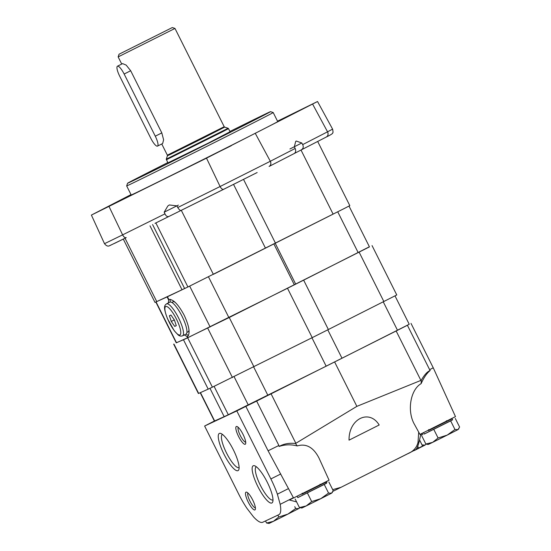 <?xml version="1.0" encoding="UTF-8"?>
<svg xmlns="http://www.w3.org/2000/svg" width="551" height="551" viewBox="0 0 551 551"><rect width="100%" height="100%" fill="white"/><g stroke="black" fill="none" stroke-linecap="round" stroke-linejoin="round"><path stroke-width="0.83" d="M172.318 27.55L119.037 54.232L172.318 27.55L174.984 28.438L118.148 56.898L121.73 64.054M124.147 74.027L130.683 70.742L126.165 65.101L122.611 63.613L117.453 66.203A9.932 2.466 -116.7 0 0 119.677 76.128L150.809 138.287A9.932 2.466 -116.7 0 0 157.503 146.111A9.932 2.466 -116.7 0 0 155.279 136.187L124.147 74.027A9.932 2.466 -116.7 0 0 117.453 66.203M130.683 70.742L161.815 132.901L163.606 139.816L162.662 143.522L157.503 146.111M136.09 45.712L155.582 35.932L136.09 45.712M423.685 432.99L424.215 434.057L449.678 421.377L452.633 419.828L452.102 418.76L428.575 430.455M452.612 419.779L424.201 434.023M447.143 421.157L452.102 418.76M458.88 428.754L457.957 429.635L459.603 427.053L455.298 418.457M454.968 429.511L447.205 435.104L457.957 429.635L454.968 429.511L450.663 420.916M438.093 437.997L432.652 442.357L447.205 435.104L438.093 437.997L433.789 429.401M427.5 444.402L428.313 444.45L432.652 442.357L425.861 444.023L421.556 435.428M425.861 444.023L427.5 444.395M420.709 434.732L422.41 433.892L420.695 434.801M422.837 434.746L422.41 433.892M417.568 448.617L414.324 450.539L425.076 445.07L425.992 444.196L425.076 445.07L422.08 444.953L419.552 439.905M397.443 458.935L412.079 451.544M295.673 508.518L287.911 514.104L299.207 508.332L299.586 507.76L298.67 508.635L295.673 508.518L294.757 506.686M278.806 516.996L273.358 521.363L287.911 514.104L278.806 516.996L277.876 515.144M266.567 523.023L269.019 523.45L273.358 521.363L266.567 523.023L265.527 520.943M297.271 496.554L297.809 497.622L323.272 484.942L326.226 483.392L325.689 482.325L302.162 494.02M326.206 483.344L297.788 497.587M320.73 484.722L325.689 482.325M332.467 492.318L331.55 493.2L333.197 490.617L328.885 482.022M328.561 493.076L320.799 498.669L331.55 493.2L328.561 493.076L324.257 484.481M311.687 501.562L306.246 505.921L320.799 498.669L311.687 501.562L307.382 492.966M299.448 507.588L301.9 508.015L306.246 505.921L299.448 507.588L295.143 498.992M326.605 483.144L326.908 481.34M332.708 489.653L341.055 487.291L414.228 450.422M407.954 453.652C413.408 451.317 416.77 447.55 418.023 442.343L418.698 432.129M421.136 383.627C410.316 389.819 406.831 411.239 414.49 424.442L419.952 434.415L455.477 416.625L433.238 367.786L429.635 369.68L430.179 370.492C426.901 373.117 423.884 377.497 421.136 383.627L421.274 380.259L420.902 380.404L396.155 330.986L256.649 401.08L278.882 445.483L268.089 450.78L293.545 497.98L329.064 480.19L318.988 458.046C313.443 447.302 306.191 443.266 297.237 445.931L295.501 443.5L356.862 406.363L420.902 380.404M379.178 424.993C369.204 408.635 348.638 418.98 349.045 440.146L379.178 424.993M288.421 488.627L277.373 494.178A35.753 8.892 -116.7 0 0 270.878 478.943L236.813 410.922L204.621 426.033L238.679 494.054A35.753 8.892 -116.7 0 0 247.013 508.435L253.494 516.845A35.753 8.892 -116.7 0 0 262.737 522.252L278.84 514.689A35.753 8.892 -116.7 0 0 278.889 514.668A35.753 8.892 -116.7 0 0 280.183 504.323L293.38 497.684M296.603 501.906L289.406 499.991L293.518 497.925M420.874 433.995L419.139 441.771C417.734 447.061 416.377 449.802 415.055 449.995M421.274 380.259C424.318 374.9 427.287 371.643 430.179 370.492M409.2 324.215L407.403 325.276L429.635 369.68M407.403 325.276L396.155 330.986M204.621 426.033L214.387 421.005M297.237 445.931C290.976 444.32 284.936 444.492 279.123 446.455C283.772 443.81 289.234 442.825 295.501 443.5M279.123 446.455L278.882 445.483M236.813 410.922L245.849 406.376L268.089 450.78M252.695 499.984A9.932 2.466 63.3 0 1 255.34 509.324A9.932 2.466 63.3 0 1 248.253 502.14A9.932 2.466 63.3 0 1 246.71 492.174A9.932 2.466 63.3 0 1 252.695 499.984M243.012 434.333A9.932 2.466 63.3 0 1 245.656 443.672A9.932 2.466 63.3 0 1 238.576 436.488A9.932 2.466 63.3 0 1 237.033 426.522A9.932 2.466 63.3 0 1 243.012 434.333M257.875 486.581A20.814 5.173 -116.7 0 0 272.779 501.761A20.814 5.173 -116.7 0 0 267.18 482.063A20.814 5.173 -116.7 0 0 254.707 465.815A20.814 5.173 -116.7 0 0 257.875 486.581M223.995 454.231A20.814 5.173 -116.7 0 0 238.907 469.404A20.814 5.173 -116.7 0 0 233.3 449.706A20.814 5.173 -116.7 0 0 220.827 433.458A20.814 5.173 -116.7 0 0 223.995 454.231M277.373 494.178L280.183 504.323M419.545 439.946L422.603 446.055L415.75 449.533M414.152 450.463L415.151 449.947M339.182 488.22L332.969 491.306M340.89 487.373A62.876 0.406 153.4 0 1 339.375 488.124L332.976 491.292M256.649 401.08L245.849 406.376M356.862 406.363L334.622 361.959M222.494 434.436A18.507 4.601 -116.7 0 0 222.363 434.491A18.507 4.601 -116.7 0 0 226.509 452.977A18.507 4.601 -116.7 0 0 238.989 467.558A18.507 4.601 -116.7 0 0 239.106 467.489M256.367 466.793A18.507 4.601 -116.7 0 0 256.243 466.849A18.507 4.601 -116.7 0 0 260.389 485.335A18.507 4.601 -116.7 0 0 272.869 499.915A18.507 4.601 -116.7 0 0 272.986 499.847M245.718 442.164A8.32 2.066 63.3 0 1 240.326 435.607A8.32 2.066 63.3 0 1 238.28 427.369M255.395 507.815A8.32 2.066 63.3 0 1 250.009 501.258A8.32 2.066 63.3 0 1 247.957 493.021M395.019 295.908L409.228 324.27L341.999 358.233A99.318 0.647 153.4 0 1 326.164 366.195L228.3 414.731A99.318 0.647 153.4 0 1 224.181 416.666L214.408 421.06L200.22 392.725M369.397 246.772L303.649 280.149A101.308 0.661 153.4 0 1 287.498 288.269L187.671 337.784A101.308 0.661 153.4 0 1 183.469 339.753L176.237 342.798M372.049 245.588L396.768 294.964L328.368 329.526A101.308 0.661 153.4 0 1 312.224 337.646L212.397 387.16A101.308 0.661 153.4 0 1 208.195 389.13L198.401 393.531L173.682 344.155M168.289 302.988L168.785 299.427L168.434 299.592L167.098 296.913L156.939 301.507M187.891 286.981L167.098 296.913M349.017 206.074L369.452 246.889L228.92 317.658L187.905 337.598L187.554 337.763L187.099 336.868L187.45 336.702L184.337 334.946M332.701 214.339L213.733 274.164M167.449 296.748L168.785 299.427C173.186 299.11 178.31 304.359 184.158 315.179C189.31 326.33 190.412 333.5 187.45 336.702L187.905 337.598M187.554 337.763L176.272 342.86L155.837 302.044M188.511 335.456A20.855 5.186 63.3 0 1 186.204 333.982M170.156 302.072A20.855 5.186 63.3 0 1 170.342 299.358M188.979 329.656A16.785 4.174 63.3 0 1 188.111 331.819L186.899 332.432M171.816 302.437L173.028 301.831A16.785 4.174 63.3 0 1 175.197 302.361M171.285 321.44L174.729 326.406L176.279 325.682L174.385 319.986L170.941 315.02L169.391 315.751L171.285 321.44L174.33 319.911M166.526 303.876L169.963 302.148A17.88 4.442 63.3 0 1 182.016 316.233A17.88 4.442 63.3 0 1 186.024 334.092L182.588 335.821C180.886 336.385 179.357 336.048 178.014 334.808L174.24 330.738L167.504 318.74C163.31 307.451 164.129 305.564 166.526 303.876A17.88 4.442 63.3 0 1 178.579 317.961A17.88 4.442 63.3 0 1 182.588 335.821M176.265 325.634L174.729 326.406M289.929 148.977L301.803 142.984L296.218 141.022L295.722 141.387L294.31 146.841L295.191 148.467C296.052 150.843 295.722 152.537 294.2 153.543L269.177 166.416M277.525 121.186L317.534 101.508L332.597 129.134L327.549 131.813L312.624 104.118L327.549 131.813A3.974 3.416 62.8 0 1 326.364 136.992L294.2 153.543M295.191 148.467L270.321 161.264L255.395 133.569L270.321 161.264A3.974 3.416 62.8 0 1 269.136 166.436A3.974 3.416 62.8 0 1 269.129 166.443L294.234 153.522M301.225 149.927C303.264 148.653 303.746 146.883 302.671 144.617L301.803 142.984M332.597 129.134C333.155 131.785 333.135 133.087 332.542 133.039C332.928 133.487 330.869 134.802 326.364 136.992A3.974 3.416 62.8 0 1 326.33 137.006L301.307 149.886M223.699 189.289L180.969 210.482C180.205 210.627 179.123 209.642 177.725 207.534L176.933 205.867L169.315 204.958L167.841 205.984L164.177 212.19L164.976 213.857C166.016 216.144 167.359 216.998 169.012 216.412L168.985 216.419M164.976 213.857L122.611 234.864A3.974 2.025 63.6 0 0 126.241 237.626A3.974 2.025 63.6 0 0 126.255 237.619C125.015 237.963 123.803 237.047 122.611 234.864L109.029 206.494L122.611 234.864L104.497 243.68L91.397 215.076L131.014 194.606M269.095 166.457C270.892 165.286 271.299 163.551 270.321 161.264L220.09 186.52A3.974 2.025 63.6 0 0 223.713 189.282L223.727 189.275C222.494 189.62 221.282 188.704 220.09 186.52L206.508 158.151L220.09 186.52L177.725 207.534M109.38 245.787L110.944 245.016M302.671 144.617L327.549 131.813C328.527 134.1 328.12 135.835 326.33 137.006M223.727 189.275L257.159 172.532M317.534 101.508L206.508 158.151L91.397 215.076M116.041 202.858L101.033 210.282L116.041 202.858M222.914 149.631A81.941 0.53 153.4 0 1 131.2 194.978L126.668 185.921A81.941 0.53 153.4 0 0 218.375 140.574A81.941 0.53 153.4 0 0 273.2 112.542A81.941 0.53 153.4 0 1 273.2 112.542L277.732 121.606A81.941 0.53 153.4 0 1 222.914 149.631M298.931 110.889L283.923 118.313L298.931 110.889M231.275 145.705L216.267 153.13L231.275 145.705M109.897 245.567L126.241 237.626M309.469 145.684L285.997 157.765M239.94 181.189L169.012 216.412M194.971 203.533L154.989 223.362M317.796 141.69L349.816 205.626L345.002 208.133L275.41 243.06L243.508 179.35M123.286 239.086L154.996 302.416L187.919 286.975L275.41 243.06M164.177 212.19L178.393 205.096M230.056 131.758L208.436 143.046L167.897 162.889M229.912 131.475A79.95 0.523 153.4 0 1 270.527 111.653A79.95 0.523 153.4 0 1 217.039 139.01A79.95 0.523 153.4 0 1 127.556 183.256A79.95 0.523 153.4 0 1 167.752 162.6M174.984 28.438L224.202 126.716L167.366 155.175L161.753 143.976M224.202 126.716L224.656 127.116L203.243 138.067L170.307 154.432L167.408 155.781L167.366 155.175M224.656 127.116L228.031 128.238L226.447 129.113L166.285 159.156L168.027 163.158M228.031 128.238L228.493 128.638L222.032 132.026L166.326 159.762M155.279 136.187L161.815 132.901M428.402 430.613L447.391 421.109L446.413 420.716M302.244 493.179L301.976 494.192L320.964 484.68M419.139 441.771A74.991 0.489 153.4 0 1 418.023 442.343M270.878 478.943L280.762 473.97M295.846 443.286L271.099 393.869M417.748 446.358L418.615 448.094M397.498 330.276L383.276 301.872M341.999 358.233L327.776 329.829M326.164 366.195L311.942 337.791M267.924 395.432L253.701 367.028M248.349 405.143L234.134 376.753M228.3 414.731L214.084 386.347M224.181 416.666L209.979 388.303M214.642 420.964L200.447 392.622M383.875 301.569L359.149 252.2M328.368 329.526L303.649 280.149M312.224 337.646L287.498 288.269M253.983 366.89L229.257 317.514M232.453 377.566L207.727 328.189M212.397 387.16L187.671 337.784M208.195 389.13L183.469 339.753M198.663 393.428L173.937 344.051M358.191 252.661L337.735 211.811M295.687 284.137L275.231 243.287M294.337 284.812L273.881 243.962M228.92 317.658L208.471 276.816M210.138 326.977L189.689 286.141M176.506 342.763L156.064 301.934M176.416 319.036A15.889 3.953 63.3 0 1 177.208 333.858A15.889 3.953 63.3 0 1 164.887 309.249A15.889 3.953 63.3 0 1 176.416 319.036M126.227 237.633L114.429 243.439M333.114 214.132L301.094 150.196M265.43 248.074L233.541 184.392M213.361 274.357L181.341 210.413M187.919 286.975L155.899 223.031M184.461 288.235L152.579 224.56M181.864 289.454L150.01 225.834M156.76 301.597L125.029 238.225M119.037 54.232L118.148 56.898M167.408 155.781L166.285 159.156M228.493 128.638L230.194 132.026M428.389 430.627L428.657 429.615M320.007 484.281L320.978 484.673M338.982 488.317L341.055 487.291M411.005 323.382L433.238 367.786M109.477 245.767C107.941 246.586 106.281 245.898 104.497 243.68M127.556 183.256L126.668 185.921M270.527 111.653L273.193 112.542"/></g></svg>
